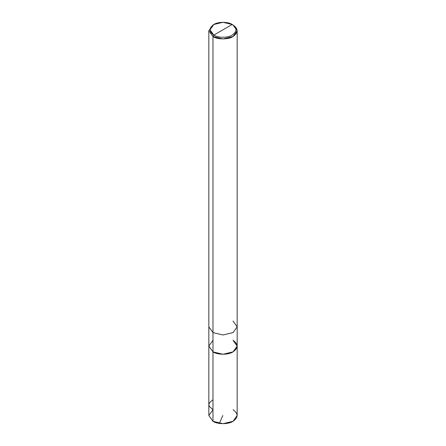 <?xml version="1.0" encoding="UTF-8"?>
<svg xmlns="http://www.w3.org/2000/svg" width="446" height="446" viewBox="0 0 446 446"><rect width="100%" height="100%" fill="white"/><g stroke="black" fill="none" stroke-linecap="round" stroke-linejoin="round"><path stroke-width="0.67" d="M233.024 340.304C238.426 344.161 238.426 348.019 233.024 351.872C228.514 354.994 217.486 354.994 212.976 351.872L212.976 332.588L212.976 351.872L208.828 346.09L212.976 351.872L223 354.269L233.024 351.872L237.172 346.09L237.172 415.516L233.024 421.303L223 423.7L212.976 421.303L212.976 351.872L208.828 346.09L212.976 340.304L208.828 346.09L212.976 351.872L223 354.269L233.024 351.872L237.172 346.09L233.024 340.304C238.426 344.161 238.426 348.019 233.024 351.872C228.514 354.994 217.486 354.994 212.976 351.872L212.976 421.303C217.486 424.425 228.514 424.425 233.024 421.303C238.426 417.445 238.426 413.587 233.024 409.735M212.976 399.644L209.938 402.364L208.879 404.204L208.962 405.464L209.631 406.64L212.976 409.735L208.828 415.516L212.976 421.303L208.828 415.516L208.828 326.801L212.976 332.588L223 334.985L233.024 332.588L237.172 326.801L233.024 321.02M213.812 35.106C208.856 31.566 208.856 28.031 213.812 24.497C217.949 21.637 228.051 21.637 232.188 24.497L213.812 35.106C217.949 37.966 228.051 37.966 232.188 35.106C237.144 31.566 237.144 28.031 232.188 24.497L233.024 24.982C238.426 28.834 238.426 32.692 233.024 36.55C228.514 39.672 217.486 39.672 212.976 36.55L223 38.947L233.024 36.55L237.172 30.763L233.024 24.982L232.188 24.497C237.144 28.031 237.144 31.566 232.188 35.106C228.051 37.966 217.949 37.966 213.812 35.106L232.188 24.497L223 22.3L213.812 24.497L210.01 29.798L213.812 35.106L212.976 36.55L213.812 35.106M237.172 346.09L237.172 326.801L233.024 332.588L223 334.985L212.976 332.588L212.976 36.55L212.976 332.588L208.828 326.801L208.828 30.763L212.976 36.55L208.828 30.763L212.976 24.982L208.828 30.763M222.861 415.499L219.332 423.421M237.172 326.801L237.172 30.763M233.024 24.982L232.188 24.497M212.976 24.982L213.812 24.497"/></g></svg>
